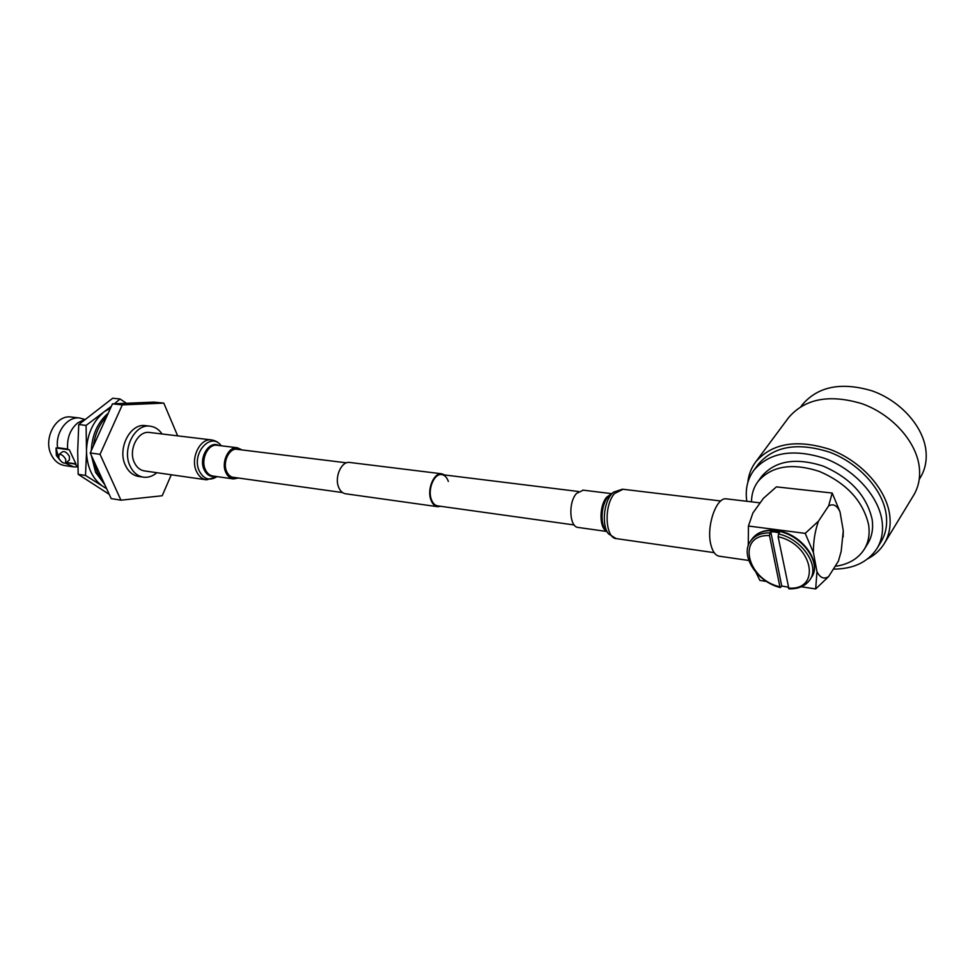 <?xml version="1.0" encoding="UTF-8"?>
<svg xmlns="http://www.w3.org/2000/svg" width="975" height="975" viewBox="0 0 975 975"><rect width="100%" height="100%" fill="white"/><g stroke="black" fill="none" stroke-linecap="round" stroke-linejoin="round"><path stroke-width="1.46" d="M437.885 505.903C434.911 505.489 432.717 503.246 431.267 499.188C427.538 489.182 434.228 473.362 441.59 474.593C444.637 474.996 446.891 477.275 448.329 481.443M437.348 506.647L345.759 493.801C342.554 493.35 340.141 491.083 338.544 487C334.401 476.933 341.494 461.138 349.477 462.43L349.903 462.479M440.688 506.293L437.775 506.707C434.655 506.269 432.339 503.917 430.828 499.651C426.892 489.133 433.936 472.497 441.675 473.789L444.807 474.983M606.755 531.472L578.431 527.487C569.437 527.499 567.974 502.478 576.542 493.411L583.269 490.169M238.729 449.524L237.108 449.183C229.235 447.927 222.41 462.126 226.578 471.278C228.199 474.983 230.587 477.067 233.756 477.506L234.987 477.531M149.87 432.522L149.273 432.449C137.877 430.682 128.152 449.938 134.306 462.418C136.683 467.464 140.144 470.303 144.714 470.962L205.981 479.749M242.105 449.938L237.254 447.744C228.589 446.367 221.069 462.004 225.664 472.083C227.443 476.166 230.076 478.457 233.561 478.944L238.351 478.006M57.537 447.671L67.653 449.048L57.537 447.671C55.307 432.278 67.275 416.349 79.523 417.982L84.764 419.421M77.829 466.842L73.734 466.903L65.301 463.174M58.853 458.311C61.157 462.089 63.448 463.637 65.727 462.954L65.715 459.298C63.424 455.508 61.132 453.948 58.841 454.63L58.853 458.311M65.727 462.954L69.383 460.054L69.383 456.398C67.092 452.619 64.801 451.072 62.51 451.754L58.841 454.63M66.324 462.479L75.916 463.868L69.335 449.804L56.014 447.976L56.367 455.508L59.841 459.944M142.923 477.092L139.12 476.531C133.112 475.654 128.529 471.912 125.385 465.282C117.183 448.78 130.065 423.296 145.153 425.6L145.945 425.697M156.841 472.692C152.782 476.178 148.419 477.689 143.764 477.214C137.755 476.348 133.173 472.582 130.028 465.94C121.838 449.39 134.721 423.832 149.809 426.148C154.769 426.684 158.852 429.293 162.057 433.985M66.032 462.711L74.624 463.954L77.817 466.355M72.881 466.781L65.154 465.636C59.122 464.758 54.502 461.138 51.297 454.789C42.973 438.957 55.746 414.704 70.919 416.983L71.723 417.081M67.653 449.048C66.848 437.872 70.285 429.097 77.963 422.711L84.606 419.543M56.014 447.976L58.281 456.385M171.283 474.764L162.203 495.751L120.949 500.187L111.174 498.591L90.224 452.973L112.478 403.857L154.001 402.114L163.8 403.114L177.657 435.849M120.949 500.187L100.035 454.326L122.314 404.893L163.8 403.114M90.224 452.973L100.035 454.326M112.478 403.857L122.314 404.893M96.866 438.299L103.435 423.796M104.812 484.733L95.574 472.327L91.418 455.581M103.606 482.113L97.39 472.595L93.819 460.809M91.297 450.584C92.101 434.679 97.756 422.212 108.249 413.193M93.466 445.819C94.989 433.912 99.438 424.088 106.811 416.349M106.628 488.694L85.495 475.434L86.531 452.485L86.08 425.417L78.743 424.539L112.698 398.239L120.035 398.982L126.458 403.272M78.743 424.539L77.683 451.279L78.183 474.325L85.495 475.434M78.183 474.325L109.224 494.337M86.08 425.417L111.357 406.319M114.453 403.772L120.035 398.982M102.704 413.156C93.003 421.931 87.616 433.765 86.568 448.658M86.531 452.485C87.238 467.232 92.308 478.25 101.753 485.538M104.301 487.171L106.433 488.268M105.3 411.133L110.553 408.111M802.181 404.93L802.498 404.491C818.159 386.356 841.328 381.798 872.003 390.829C899.864 400.603 922.642 425.502 925.811 449.548C927.14 460.102 925.275 469.511 920.217 477.75L919.218 479.395M747.825 482.418C748.605 474.752 751.225 467.927 755.686 461.931C772.127 443.064 797.002 438.921 830.31 449.512C860.596 460.834 885.714 488.243 889.553 514.032C891.187 525.306 889.371 535.238 884.106 543.843C880.157 550.132 874.709 555.116 867.762 558.797M788.336 417.982L788.665 417.532C805.106 398.568 829.567 393.961 862.034 403.723C891.54 414.253 915.732 440.724 919.157 466.099C920.595 477.189 918.682 487.037 913.417 495.641L884.435 543.294M761.463 476.714L761.743 476.336C775.223 460.724 795.673 457.299 823.095 466.062C850.212 477.799 866.543 495.471 872.077 519.09C873.503 528.535 871.991 536.847 867.531 544.013L864.35 549.157M751.518 501.845C751.53 494.179 753.663 487.415 757.941 481.553C771.408 465.952 791.907 462.577 819.402 471.413C846.605 483.234 863.009 500.979 868.591 524.648C870.041 534.105 868.53 542.429 864.069 549.595C857.854 558.967 848.189 564.549 835.1 566.329M748.788 560.467L719.513 556.237C715.492 555.665 712.591 551.74 710.812 544.477C706.144 526.427 716.272 497.018 726.302 498.847L726.838 498.92M758.111 464.514L758.428 464.088C774.101 446.062 797.806 442.089 829.554 452.168C858.414 462.954 882.363 489.036 886.068 513.63C887.64 524.428 885.897 533.934 880.839 542.173L877.086 548.328M746.813 501.284C745.083 489.45 747.435 479.103 753.87 470.255C769.531 452.242 793.297 448.329 825.155 458.53C854.124 469.414 878.195 495.629 881.948 520.272C883.545 531.095 881.814 540.613 876.769 548.84C867.64 562.319 853.174 569.071 833.345 569.12M801.34 586.755L815.685 588.949L828.616 576.591C823.985 579.54 820.109 577.883 816.965 571.643L813.406 552.569C813.308 541.418 815.003 530.936 818.488 521.138L828.628 505.915L832.199 493.045L776.392 486.866L763.425 498.322L752.871 513.021L748.447 526.025L748.264 545.683M828.616 576.591L838.415 561.1L841.181 551.338L838.415 561.1M828.628 505.915C833.284 503.417 837.086 505.416 840.023 511.899L843.277 530.729L841.181 551.338M748.447 526.025L805.204 533.374L818.488 521.138M756.003 572.471L759.915 580.43L766.496 581.441M815.685 588.949L816.965 571.643M813.406 552.569L805.204 533.374M843.277 530.729L843.143 536.993M832.199 493.045L840.023 511.899M752.225 538.773L750.64 541.028C754.735 535.567 761.17 532.837 769.957 532.837L770.75 531.704L774.918 532.009L779.378 532.85L778.586 533.995C801.925 538.931 820.255 565.914 809.932 579.735L811.444 577.383C822.729 562.49 800.329 533.167 775.698 530.875C764.973 529.742 757.136 532.374 752.225 538.773L756.49 534.544C761.731 530.936 768.312 529.596 776.246 530.51C800.877 532.825 822.949 562.027 811.444 577.383M788.19 587.157L781.743 586.012L780.39 587.559L779.902 586.804L769.494 535.58C736.344 534.129 746.326 579.26 779.902 586.804M809.932 579.735C805.484 586.036 798.476 589.071 788.933 588.851L778.123 536.737L778.586 533.995M770.75 531.704L781.743 586.012M769.957 532.837L769.494 535.58M714.151 552.654L616.663 538.663C605.219 538.761 603.525 505.586 614.494 493.557L623.025 489.267M616.115 538.59L608.583 533.922C601.794 526.39 603.452 503.149 611.447 494.24L613.823 491.912M608.034 533.179L605.633 529.986C599.954 523.66 601.331 504.331 608.01 496.884L613.531 492.143L622.513 489.206L720.769 500.979M606.45 531.07C599.077 527.707 599.223 505.403 606.718 497.165L611.227 493.972M149.273 432.449L211.331 439.896C200.033 438.116 190.271 458.14 196.316 471.047C198.656 476.263 202.081 479.188 206.603 479.834L217.096 476.629M221.167 445.77C211.1 431.145 191.088 453.448 199.18 470.754C203.641 479.273 209.601 481.236 217.035 476.617M218.802 445.477C209.418 440.066 198.437 457.58 203.994 469.402C206.432 474.642 209.991 476.946 214.683 476.288M237.254 447.744L216.803 445.234C208.102 443.857 200.594 459.298 205.225 469.28C207.017 473.314 209.662 475.581 213.159 476.068L233.086 478.883M788.373 588.083C821.632 590.887 813.187 544.342 778.123 536.737M578.565 491.51L441.59 474.593M346.466 462.832L235.865 449.17M574.214 524.964L434.643 505.452M342.53 492.57L232.135 477.141M349.477 462.43L441.675 473.789M611.63 493.643L582.855 490.12M211.331 439.896C215.609 440.542 218.912 442.504 221.228 445.77M70.919 416.983L79.523 417.982M145.153 425.6L149.809 426.148M802.498 404.491L801.036 406.465M755.686 461.931L788.665 417.532M761.743 476.336L757.941 481.553M726.302 498.847L760.159 502.868M758.428 464.088L753.87 470.255M750.64 541.028C739.464 555.275 757.051 582.112 780.39 587.559"/></g></svg>
